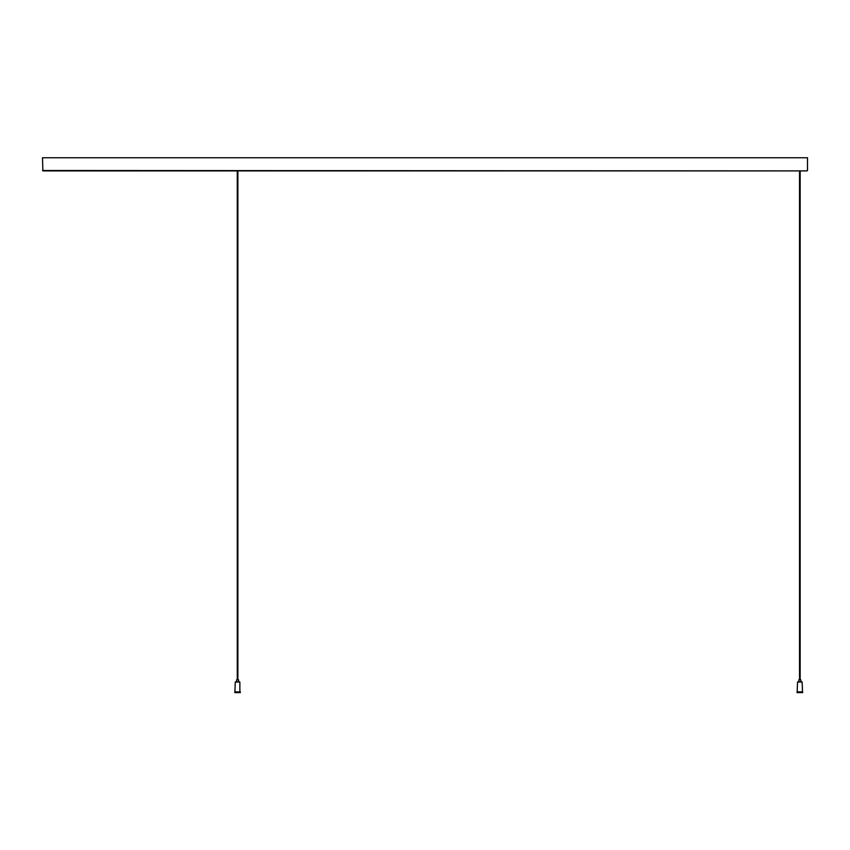 <?xml version="1.0" encoding="UTF-8"?>
<svg xmlns="http://www.w3.org/2000/svg" width="850" height="850" viewBox="0 0 850 850"><rect width="100%" height="100%" fill="white"/><g stroke="black" fill="none" stroke-linecap="round" stroke-linejoin="round"><path stroke-width="1.27" d="M42.5 157.76L807.5 157.76L42.5 157.76L42.883 170.893L807.117 170.893L42.5 170.51M741.795 170.893L238.34 170.893M236.81 170.893L57.417 170.893M234.908 691.985L240.38 691.985L234.898 691.857L235.28 682.04L239.87 682.04L235.407 681.912L236.555 681.912L236.555 679.872L238.595 679.872L238.595 681.912L239.636 681.912M802.145 682.04L802.528 691.857L797.173 691.857L797.555 682.04L802.145 682.04L797.683 681.912L798.83 681.912L798.83 679.872L800.87 679.872L800.87 681.912L802.018 681.912M802.655 691.985L802.655 692.622L797.045 692.622L797.045 691.985L802.528 691.857M802.039 691.857L797.555 691.857M800.87 681.912L798.83 681.912M234.77 691.985L234.77 692.622L240.38 692.622L240.125 691.857M235.514 681.912L238.542 681.912M238.595 681.912L239.87 682.04L239.87 691.857M807.5 170.51L807.5 157.76M799.542 170.893L799.542 679.872M800.158 170.893L800.158 679.872M237.267 170.893L237.267 679.872M237.883 170.893L237.883 679.872"/></g></svg>

